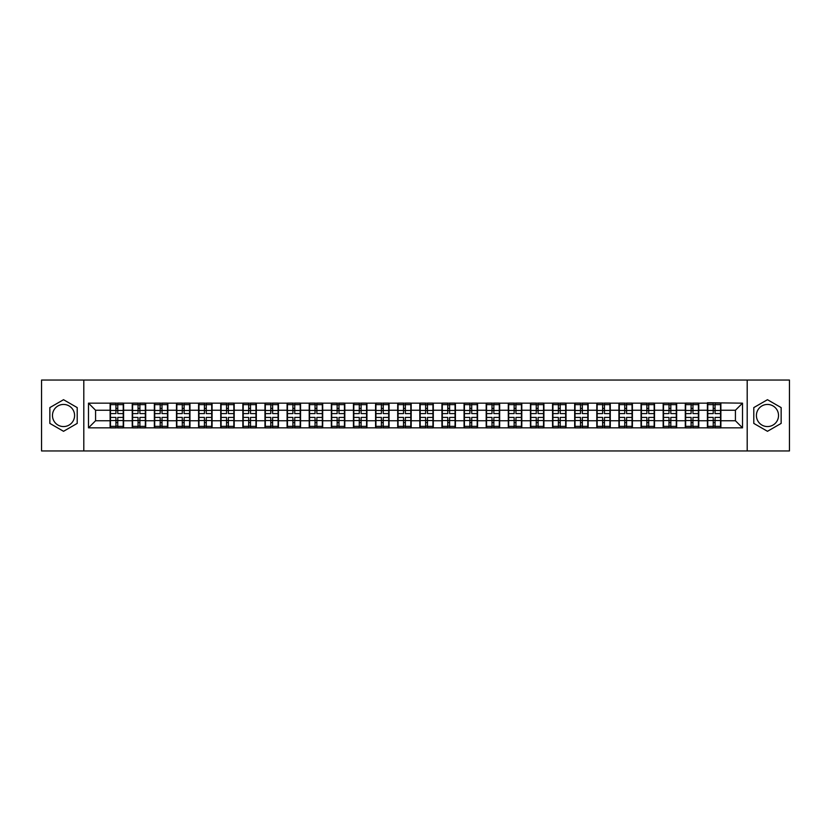 <?xml version="1.0" encoding="UTF-8"?>
<svg xmlns="http://www.w3.org/2000/svg" width="831" height="831" viewBox="0 0 831 831"><rect width="100%" height="100%" fill="white"/><g stroke="black" fill="none" stroke-linecap="round" stroke-linejoin="round"><path stroke-width="1.25" d="M767.47 404.437A11.063 11.063 0 0 0 756.407 415.5A11.063 11.063 0 0 0 767.47 426.563A11.063 11.063 0 0 0 778.533 415.5A11.063 11.063 0 0 0 767.47 404.437M63.53 426.563A11.063 11.063 0 0 1 52.467 415.5A11.063 11.063 0 0 1 63.53 404.437A11.063 11.063 0 0 1 74.593 415.5A11.063 11.063 0 0 1 63.53 426.563M747.194 450.953L789.45 450.953L789.45 380.047L747.194 380.047L747.194 450.953L83.806 450.953L83.806 380.047L41.55 380.047L41.55 450.953L83.806 450.953M747.194 380.047L83.806 380.047M735.425 420.746L735.425 410.254L720.882 410.254L720.882 420.746L735.425 420.746L742.509 427.84L742.509 403.16L707.41 402.734L707.41 410.254L698.767 410.254L698.767 420.746L707.41 420.746L707.41 410.254M742.509 427.84L88.491 427.84L88.491 403.16L110.118 403.16L110.118 410.254L95.575 410.254L95.575 420.746L110.118 420.746L110.118 410.254M707.41 403.16L110.118 403.16M707.41 420.746L707.41 427.84M698.767 420.746L698.767 427.84M698.767 403.16L698.767 410.254M676.642 420.746L685.295 420.746L685.295 410.254L676.642 410.254L676.642 427.84M685.295 420.746L685.295 427.84M685.295 403.16L685.295 410.254M676.642 403.16L676.642 410.254M654.516 420.746L663.169 420.746L663.169 410.254L654.516 410.254L654.516 427.84M663.169 420.746L663.169 427.84M663.169 403.16L663.169 410.254M654.516 403.16L654.516 410.254M632.401 420.746L641.044 420.746L641.044 410.254L632.401 410.254L632.401 427.84M641.044 420.746L641.044 427.84M641.044 403.16L641.044 410.254M632.401 403.16L632.401 410.254M610.276 420.746L618.929 420.746L618.929 410.254L610.276 410.254L610.276 427.84M618.929 420.746L618.929 427.84M618.929 403.16L618.929 410.254M610.276 403.16L610.276 410.254M588.151 420.746L596.803 420.746L596.803 410.254L588.151 410.254L588.151 427.84M596.803 420.746L596.803 427.84M596.803 403.16L596.803 410.254M588.151 403.16L588.151 410.254M566.025 420.746L574.678 420.746L574.678 410.254L566.025 410.254L566.025 427.84M574.678 420.746L574.678 427.84M574.678 403.16L574.678 410.254M566.025 403.16L566.025 410.254M543.91 420.746L552.563 420.746L552.563 410.254L543.91 410.254L543.91 427.84M552.563 420.746L552.563 427.84M552.563 403.16L552.563 410.254M543.91 403.16L543.91 410.254M521.785 420.746L530.438 420.746L530.438 410.254L521.785 410.254L521.785 427.84M530.438 420.746L530.438 427.84M530.438 403.16L530.438 410.254M521.785 403.16L521.785 410.254M499.66 420.746L508.312 420.746L508.312 410.254L499.66 410.254L499.66 427.84M508.312 420.746L508.312 427.84M508.312 403.16L508.312 410.254M499.66 403.16L499.66 410.254M477.545 420.746L486.187 420.746L486.187 410.254L477.545 410.254L477.545 427.84M486.187 420.746L486.187 427.84M486.187 403.16L486.187 410.254M477.545 403.16L477.545 410.254M455.419 420.746L464.072 420.746L464.072 410.254L455.419 410.254L455.419 427.84M464.072 420.746L464.072 427.84M464.072 403.16L464.072 410.254M455.419 403.16L455.419 410.254M433.294 420.746L441.947 420.746L441.947 410.254L433.294 410.254L433.294 427.84M441.947 420.746L441.947 427.84M441.947 403.16L441.947 410.254M433.294 403.16L433.294 410.254M411.179 420.746L419.821 420.746L419.821 410.254L411.179 410.254L411.179 427.84M419.821 420.746L419.821 427.84M419.821 403.16L419.821 410.254M411.179 403.16L411.179 410.254M389.053 420.746L397.706 420.746L397.706 410.254L389.053 410.254L389.053 427.84M397.706 420.746L397.706 427.84M397.706 403.16L397.706 410.254M389.053 403.16L389.053 410.254M366.928 420.746L375.581 420.746L375.581 410.254L366.928 410.254L366.928 427.84M375.581 420.746L375.581 427.84M375.581 403.16L375.581 410.254M366.928 403.16L366.928 410.254M344.813 420.746L353.455 420.746L353.455 410.254L344.813 410.254L344.813 427.84M353.455 420.746L353.455 427.84M353.455 403.16L353.455 410.254M344.813 403.16L344.813 410.254M322.688 420.746L331.34 420.746L331.34 410.254L322.688 410.254L322.688 427.84M331.34 420.746L331.34 427.84M331.34 403.16L331.34 410.254M322.688 403.16L322.688 410.254M300.562 420.746L309.215 420.746L309.215 410.254L300.562 410.254L300.562 427.84M309.215 420.746L309.215 427.84M309.215 403.16L309.215 410.254M300.562 403.16L300.562 410.254M278.437 420.746L287.09 420.746L287.09 410.254L278.437 410.254L278.437 427.84M287.09 420.746L287.09 427.84M287.09 403.16L287.09 410.254M278.437 403.16L278.437 410.254M256.322 420.746L264.975 420.746L264.975 410.254L256.322 410.254L256.322 427.84M264.975 420.746L264.975 427.84M264.975 403.16L264.975 410.254M256.322 403.16L256.322 410.254M234.197 420.746L242.849 420.746L242.849 410.254L234.197 410.254L234.197 427.84M242.849 420.746L242.849 427.84M242.849 403.16L242.849 410.254M234.197 403.16L234.197 410.254M212.071 420.746L220.724 420.746L220.724 410.254L212.071 410.254L212.071 427.84M220.724 420.746L220.724 427.84M220.724 403.16L220.724 410.254M212.071 403.16L212.071 410.254M189.956 420.746L198.599 420.746L198.599 410.254L189.956 410.254L189.956 427.84M198.599 420.746L198.599 427.84M198.599 403.16L198.599 410.254M189.956 403.16L189.956 410.254M167.831 420.746L176.484 420.746L176.484 410.254L167.831 410.254L167.831 427.84M176.484 420.746L176.484 427.84M176.484 403.16L176.484 410.254M167.831 403.16L167.831 410.254M145.705 420.746L154.358 420.746L154.358 410.254L145.705 410.254L145.705 427.84M154.358 420.746L154.358 427.84M154.358 403.16L154.358 410.254M145.705 403.16L145.705 410.254M123.59 420.746L132.233 420.746L132.233 410.254L123.59 410.254L123.59 427.84M132.233 420.746L132.233 427.84M132.233 403.16L132.233 410.254M123.59 403.16L123.59 410.254M110.118 420.746L110.118 427.84M95.575 420.746L88.491 427.84M88.491 403.16L95.575 410.254M720.882 420.746L720.882 427.84M720.882 403.16L720.882 410.254M742.509 403.16L735.425 410.254M63.53 399.701L49.85 407.595L49.85 423.405L63.53 431.299L77.21 423.405L77.21 407.595L63.53 399.701M753.79 423.405L767.47 431.299L781.15 423.405L781.15 407.595L767.47 399.701L753.79 407.595L753.79 423.405M110.471 410.472L115.924 410.472L115.924 403.087L110.471 403.087L110.471 417.411L115.924 417.411L115.924 420.528L117.773 420.517L117.773 417.411L123.227 417.411L123.227 403.087L117.773 403.087L117.773 404.645L123.227 404.645M115.924 408.416L117.773 408.416M117.773 404.863L115.924 404.863M110.471 413.589L115.924 413.589L115.924 410.472L117.773 410.483L117.773 413.589L123.227 413.589M110.471 404.645L115.924 404.645M115.924 426.137L117.773 426.137M115.924 422.584L117.773 422.584M110.471 427.913L115.924 427.913L115.924 426.355L110.471 426.355L110.471 427.913M110.471 417.411L110.471 420.528L115.924 420.528L115.924 426.355M110.471 420.528L110.471 426.355M123.227 417.411L123.227 427.913L117.773 427.913L117.773 426.355L123.227 426.355M123.227 420.528L117.773 420.528L117.773 426.355M123.227 410.472L117.773 410.472L117.773 404.645M132.596 410.472L138.05 410.472L138.05 403.087L132.596 403.087L132.596 417.411L138.05 417.411L138.05 420.528L139.899 420.517L139.899 417.411L145.352 417.411L145.352 403.087L139.899 403.087L139.899 404.645L145.352 404.645M138.05 408.416L139.899 408.416M139.899 404.863L138.05 404.863M132.596 413.589L138.05 413.589L138.05 410.472L139.899 410.483L139.899 413.589L145.352 413.589M132.596 404.645L138.05 404.645M138.05 426.137L139.899 426.137M138.05 422.584L139.899 422.584M132.596 427.913L138.05 427.913L138.05 426.355L132.596 426.355L132.596 427.913M132.596 417.411L132.596 420.528L138.05 420.528L138.05 426.355M132.596 420.528L132.596 426.355M145.352 417.411L145.352 427.913L139.899 427.913L139.899 426.355L145.352 426.355M145.352 420.528L139.899 420.528L139.899 426.355M145.352 410.472L139.899 410.472L139.899 404.645M154.711 410.472L160.175 410.472L160.175 403.087L154.711 403.087L154.711 417.411L160.175 417.411L160.175 420.528L162.014 420.517L162.014 417.411L167.478 417.411L167.478 403.087L162.014 403.087L162.014 404.645L167.478 404.645M160.175 408.416L162.014 408.416M162.014 404.863L160.175 404.863M154.711 413.589L160.175 413.589L160.175 410.472L162.014 410.483L162.014 413.589L167.478 413.589M154.711 404.645L160.175 404.645M160.175 426.137L162.014 426.137M160.175 422.584L162.014 422.584M154.711 427.913L160.175 427.913L160.175 426.355L154.711 426.355L154.711 427.913M154.711 417.411L154.711 420.528L160.175 420.528L160.175 426.355M154.711 420.528L154.711 426.355M167.478 417.411L167.478 427.913L162.014 427.913L162.014 426.355L167.478 426.355M167.478 420.528L162.014 420.528L162.014 426.355M167.478 410.472L162.014 410.472L162.014 404.645M176.837 410.472L182.29 410.472L182.29 403.087L176.837 403.087L176.837 417.411L182.29 417.411L182.29 420.528L184.139 420.517L184.139 417.411L189.603 417.411L189.603 403.087L184.139 403.087L184.139 404.645L189.603 404.645M182.29 408.416L184.139 408.416M184.139 404.863L182.29 404.863M176.837 413.589L182.29 413.589L182.29 410.472L184.139 410.483L184.139 413.589L189.603 413.589M176.837 404.645L182.29 404.645M182.29 426.137L184.139 426.137M182.29 422.584L184.139 422.584M176.837 427.913L182.29 427.913L182.29 426.355L176.837 426.355L176.837 427.913M176.837 417.411L176.837 420.528L182.29 420.528L182.29 426.355M176.837 420.528L176.837 426.355M189.603 417.411L189.603 427.913L184.139 427.913L184.139 426.355L189.603 426.355M189.603 420.528L184.139 420.528L184.139 426.355M189.603 410.472L184.139 410.472L184.139 404.645M198.962 410.472L204.416 410.472L204.416 403.087L198.962 403.087L198.962 417.411L204.416 417.411L204.416 420.528L206.265 420.517L206.265 417.411L211.718 417.411L211.718 403.087L206.265 403.087L206.265 404.645L211.718 404.645M204.416 408.416L206.265 408.416M206.265 404.863L204.416 404.863M198.962 413.589L204.416 413.589L204.416 410.472L206.265 410.483L206.265 413.589L211.718 413.589M198.962 404.645L204.416 404.645M204.416 426.137L206.265 426.137M204.416 422.584L206.265 422.584M198.962 427.913L204.416 427.913L204.416 426.355L198.962 426.355L198.962 427.913M198.962 417.411L198.962 420.528L204.416 420.528L204.416 426.355M198.962 420.528L198.962 426.355M211.718 417.411L211.718 427.913L206.265 427.913L206.265 426.355L211.718 426.355M211.718 420.528L206.265 420.528L206.265 426.355M211.718 410.472L206.265 410.472L206.265 404.645M221.077 410.472L226.541 410.472L226.541 403.087L221.077 403.087L221.077 417.411L226.541 417.411L226.541 420.528L228.38 420.517L228.38 417.411L233.843 417.411L233.843 403.087L228.38 403.087L228.38 404.645L233.843 404.645M226.541 408.416L228.38 408.416M228.38 404.863L226.541 404.863M221.077 413.589L226.541 413.589L226.541 410.472L228.38 410.483L228.38 413.589L233.843 413.589M221.077 404.645L226.541 404.645M226.541 426.137L228.38 426.137M226.541 422.584L228.38 422.584M221.077 427.913L226.541 427.913L226.541 426.355L221.077 426.355L221.077 427.913M221.077 417.411L221.077 420.528L226.541 420.528L226.541 426.355M221.077 420.528L221.077 426.355M233.843 417.411L233.843 427.913L228.38 427.913L228.38 426.355L233.843 426.355M233.843 420.528L228.38 420.528L228.38 426.355M233.843 410.472L228.38 410.472L228.38 404.645M243.203 410.472L248.666 410.472L248.666 403.087L243.203 403.087L243.203 417.411L248.666 417.411L248.666 420.528L250.505 420.517L250.505 417.411L255.969 417.411L255.969 403.087L250.505 403.087L250.505 404.645L255.969 404.645M248.666 408.416L250.505 408.416M250.505 404.863L248.666 404.863M243.203 413.589L248.666 413.589L248.666 410.472L250.505 410.483L250.505 413.589L255.969 413.589M243.203 404.645L248.666 404.645M248.666 426.137L250.505 426.137M248.666 422.584L250.505 422.584M243.203 427.913L248.666 427.913L248.666 426.355L243.203 426.355L243.203 427.913M243.203 417.411L243.203 420.528L248.666 420.528L248.666 426.355M243.203 420.528L243.203 426.355M255.969 417.411L255.969 427.913L250.505 427.913L250.505 426.355L255.969 426.355M255.969 420.528L250.505 420.528L250.505 426.355M255.969 410.472L250.505 410.472L250.505 404.645M265.328 410.472L270.781 410.472L270.781 403.087L265.328 403.087L265.328 417.411L270.781 417.411L270.781 420.528L272.63 420.517L272.63 417.411L278.084 417.411L278.084 403.087L272.63 403.087L272.63 404.645L278.084 404.645M270.781 408.416L272.63 408.416M272.63 404.863L270.781 404.863M265.328 413.589L270.781 413.589L270.781 410.472L272.63 410.483L272.63 413.589L278.084 413.589M265.328 404.645L270.781 404.645M270.781 426.137L272.63 426.137M270.781 422.584L272.63 422.584M265.328 427.913L270.781 427.913L270.781 426.355L265.328 426.355L265.328 427.913M265.328 417.411L265.328 420.528L270.781 420.528L270.781 426.355M265.328 420.528L265.328 426.355M278.084 417.411L278.084 427.913L272.63 427.913L272.63 426.355L278.084 426.355M278.084 420.528L272.63 420.528L272.63 426.355M278.084 410.472L272.63 410.472L272.63 404.645M287.443 410.472L292.907 410.472L292.907 403.087L287.443 403.087L287.443 417.411L292.907 417.411L292.907 420.528L294.745 420.517L294.745 417.411L300.209 417.411L300.209 403.087L294.745 403.087L294.745 404.645L300.209 404.645M292.907 408.416L294.745 408.416M294.745 404.863L292.907 404.863M287.443 413.589L292.907 413.589L292.907 410.472L294.745 410.483L294.745 413.589L300.209 413.589M287.443 404.645L292.907 404.645M292.907 426.137L294.745 426.137M292.907 422.584L294.745 422.584M287.443 427.913L292.907 427.913L292.907 426.355L287.443 426.355L287.443 427.913M287.443 417.411L287.443 420.528L292.907 420.528L292.907 426.355M287.443 420.528L287.443 426.355M300.209 417.411L300.209 427.913L294.745 427.913L294.745 426.355L300.209 426.355M300.209 420.528L294.745 420.528L294.745 426.355M300.209 410.472L294.745 410.472L294.745 404.645M309.568 410.472L315.032 410.472L315.032 403.087L309.568 403.087L309.568 417.411L315.032 417.411L315.032 420.528L316.871 420.517L316.871 417.411L322.335 417.411L322.335 403.087L316.871 403.087L316.871 404.645L322.335 404.645M315.032 408.416L316.871 408.416M316.871 404.863L315.032 404.863M309.568 413.589L315.032 413.589L315.032 410.472L316.871 410.483L316.871 413.589L322.335 413.589M309.568 404.645L315.032 404.645M315.032 426.137L316.871 426.137M315.032 422.584L316.871 422.584M309.568 427.913L315.032 427.913L315.032 426.355L309.568 426.355L309.568 427.913M309.568 417.411L309.568 420.528L315.032 420.528L315.032 426.355M309.568 420.528L309.568 426.355M322.335 417.411L322.335 427.913L316.871 427.913L316.871 426.355L322.335 426.355M322.335 420.528L316.871 420.528L316.871 426.355M322.335 410.472L316.871 410.472L316.871 404.645M331.694 410.472L337.147 410.472L337.147 403.087L331.694 403.087L331.694 417.411L337.147 417.411L337.147 420.528L338.996 420.517L338.996 417.411L344.45 417.411L344.45 403.087L338.996 403.087L338.996 404.645L344.45 404.645M337.147 408.416L338.996 408.416M338.996 404.863L337.147 404.863M331.694 413.589L337.147 413.589L337.147 410.472L338.996 410.483L338.996 413.589L344.45 413.589M331.694 404.645L337.147 404.645M337.147 426.137L338.996 426.137M337.147 422.584L338.996 422.584M331.694 427.913L337.147 427.913L337.147 426.355L331.694 426.355L331.694 427.913M331.694 417.411L331.694 420.528L337.147 420.528L337.147 426.355M331.694 420.528L331.694 426.355M344.45 417.411L344.45 427.913L338.996 427.913L338.996 426.355L344.45 426.355M344.45 420.528L338.996 420.528L338.996 426.355M344.45 410.472L338.996 410.472L338.996 404.645M353.809 410.472L359.272 410.472L359.272 403.087L353.809 403.087L353.809 417.411L359.272 417.411L359.272 420.528L361.121 420.517L361.121 417.411L366.575 417.411L366.575 403.087L361.121 403.087L361.121 404.645L366.575 404.645M359.272 408.416L361.121 408.416M361.121 404.863L359.272 404.863M353.809 413.589L359.272 413.589L359.272 410.472L361.121 410.483L361.121 413.589L366.575 413.589M353.809 404.645L359.272 404.645M359.272 426.137L361.121 426.137M359.272 422.584L361.121 422.584M353.809 427.913L359.272 427.913L359.272 426.355L353.809 426.355L353.809 427.913M353.809 417.411L353.809 420.528L359.272 420.528L359.272 426.355M353.809 420.528L353.809 426.355M366.575 417.411L366.575 427.913L361.121 427.913L361.121 426.355L366.575 426.355M366.575 420.528L361.121 420.528L361.121 426.355M366.575 410.472L361.121 410.472L361.121 404.645M375.934 410.472L381.398 410.472L381.398 403.087L375.934 403.087L375.934 417.411L381.398 417.411L381.398 420.528L383.236 420.517L383.236 417.411L388.7 417.411L388.7 403.087L383.236 403.087L383.236 404.645L388.7 404.645M381.398 408.416L383.236 408.416M383.236 404.863L381.398 404.863M375.934 413.589L381.398 413.589L381.398 410.472L383.236 410.483L383.236 413.589L388.7 413.589M375.934 404.645L381.398 404.645M381.398 426.137L383.236 426.137M381.398 422.584L383.236 422.584M375.934 427.913L381.398 427.913L381.398 426.355L375.934 426.355L375.934 427.913M375.934 417.411L375.934 420.528L381.398 420.528L381.398 426.355M375.934 420.528L375.934 426.355M388.7 417.411L388.7 427.913L383.236 427.913L383.236 426.355L388.7 426.355M388.7 420.528L383.236 420.528L383.236 426.355M388.7 410.472L383.236 410.472L383.236 404.645M398.059 410.472L403.513 410.472L403.513 403.087L398.059 403.087L398.059 417.411L403.513 417.411L403.513 420.528L405.362 420.517L405.362 417.411L410.815 417.411L410.815 403.087L405.362 403.087L405.362 404.645L410.815 404.645M403.513 408.416L405.362 408.416M405.362 404.863L403.513 404.863M398.059 413.589L403.513 413.589L403.513 410.472L405.362 410.483L405.362 413.589L410.815 413.589M398.059 404.645L403.513 404.645M403.513 426.137L405.362 426.137M403.513 422.584L405.362 422.584M398.059 427.913L403.513 427.913L403.513 426.355L398.059 426.355L398.059 427.913M398.059 417.411L398.059 420.528L403.513 420.528L403.513 426.355M398.059 420.528L398.059 426.355M410.815 417.411L410.815 427.913L405.362 427.913L405.362 426.355L410.815 426.355M410.815 420.528L405.362 420.528L405.362 426.355M410.815 410.472L405.362 410.472L405.362 404.645M420.185 410.472L425.638 410.472L425.638 403.087L420.185 403.087L420.185 417.411L425.638 417.411L425.638 420.528L427.487 420.517L427.487 417.411L432.941 417.411L432.941 403.087L427.487 403.087L427.487 404.645L432.941 404.645M425.638 408.416L427.487 408.416M427.487 404.863L425.638 404.863M420.185 413.589L425.638 413.589L425.638 410.472L427.487 410.483L427.487 413.589L432.941 413.589M420.185 404.645L425.638 404.645M425.638 426.137L427.487 426.137M425.638 422.584L427.487 422.584M420.185 427.913L425.638 427.913L425.638 426.355L420.185 426.355L420.185 427.913M420.185 417.411L420.185 420.528L425.638 420.528L425.638 426.355M420.185 420.528L420.185 426.355M432.941 417.411L432.941 427.913L427.487 427.913L427.487 426.355L432.941 426.355M432.941 420.528L427.487 420.528L427.487 426.355M432.941 410.472L427.487 410.472L427.487 404.645M442.3 410.472L447.764 410.472L447.764 403.087L442.3 403.087L442.3 417.411L447.764 417.411L447.764 420.528L449.602 420.517L449.602 417.411L455.066 417.411L455.066 403.087L449.602 403.087L449.602 404.645L455.066 404.645M447.764 408.416L449.602 408.416M449.602 404.863L447.764 404.863M442.3 413.589L447.764 413.589L447.764 410.472L449.602 410.483L449.602 413.589L455.066 413.589M442.3 404.645L447.764 404.645M447.764 426.137L449.602 426.137M447.764 422.584L449.602 422.584M442.3 427.913L447.764 427.913L447.764 426.355L442.3 426.355L442.3 427.913M442.3 417.411L442.3 420.528L447.764 420.528L447.764 426.355M442.3 420.528L442.3 426.355M455.066 417.411L455.066 427.913L449.602 427.913L449.602 426.355L455.066 426.355M455.066 420.528L449.602 420.528L449.602 426.355M455.066 410.472L449.602 410.472L449.602 404.645M464.425 410.472L469.879 410.472L469.879 403.087L464.425 403.087L464.425 417.411L469.879 417.411L469.879 420.528L471.728 420.517L471.728 417.411L477.191 417.411L477.191 403.087L471.728 403.087L471.728 404.645L477.191 404.645M469.879 408.416L471.728 408.416M471.728 404.863L469.879 404.863M464.425 413.589L469.879 413.589L469.879 410.472L471.728 410.483L471.728 413.589L477.191 413.589M464.425 404.645L469.879 404.645M469.879 426.137L471.728 426.137M469.879 422.584L471.728 422.584M464.425 427.913L469.879 427.913L469.879 426.355L464.425 426.355L464.425 427.913M464.425 417.411L464.425 420.528L469.879 420.528L469.879 426.355M464.425 420.528L464.425 426.355M477.191 417.411L477.191 427.913L471.728 427.913L471.728 426.355L477.191 426.355M477.191 420.528L471.728 420.528L471.728 426.355M477.191 410.472L471.728 410.472L471.728 404.645M486.55 410.472L492.004 410.472L492.004 403.087L486.55 403.087L486.55 417.411L492.004 417.411L492.004 420.528L493.853 420.517L493.853 417.411L499.306 417.411L499.306 403.087L493.853 403.087L493.853 404.645L499.306 404.645M492.004 408.416L493.853 408.416M493.853 404.863L492.004 404.863M486.55 413.589L492.004 413.589L492.004 410.472L493.853 410.483L493.853 413.589L499.306 413.589M486.55 404.645L492.004 404.645M492.004 426.137L493.853 426.137M492.004 422.584L493.853 422.584M486.55 427.913L492.004 427.913L492.004 426.355L486.55 426.355L486.55 427.913M486.55 417.411L486.55 420.528L492.004 420.528L492.004 426.355M486.55 420.528L486.55 426.355M499.306 417.411L499.306 427.913L493.853 427.913L493.853 426.355L499.306 426.355M499.306 420.528L493.853 420.528L493.853 426.355M499.306 410.472L493.853 410.472L493.853 404.645M508.665 410.472L514.129 410.472L514.129 403.087L508.665 403.087L508.665 417.411L514.129 417.411L514.129 420.528L515.968 420.517L515.968 417.411L521.432 417.411L521.432 403.087L515.968 403.087L515.968 404.645L521.432 404.645M514.129 408.416L515.968 408.416M515.968 404.863L514.129 404.863M508.665 413.589L514.129 413.589L514.129 410.472L515.968 410.483L515.968 413.589L521.432 413.589M508.665 404.645L514.129 404.645M514.129 426.137L515.968 426.137M514.129 422.584L515.968 422.584M508.665 427.913L514.129 427.913L514.129 426.355L508.665 426.355L508.665 427.913M508.665 417.411L508.665 420.528L514.129 420.528L514.129 426.355M508.665 420.528L508.665 426.355M521.432 417.411L521.432 427.913L515.968 427.913L515.968 426.355L521.432 426.355M521.432 420.528L515.968 420.528L515.968 426.355M521.432 410.472L515.968 410.472L515.968 404.645M530.791 410.472L536.255 410.472L536.255 403.087L530.791 403.087L530.791 417.411L536.255 417.411L536.255 420.528L538.093 420.517L538.093 417.411L543.557 417.411L543.557 403.087L538.093 403.087L538.093 404.645L543.557 404.645M536.255 408.416L538.093 408.416M538.093 404.863L536.255 404.863M530.791 413.589L536.255 413.589L536.255 410.472L538.093 410.483L538.093 413.589L543.557 413.589M530.791 404.645L536.255 404.645M536.255 426.137L538.093 426.137M536.255 422.584L538.093 422.584M530.791 427.913L536.255 427.913L536.255 426.355L530.791 426.355L530.791 427.913M530.791 417.411L530.791 420.528L536.255 420.528L536.255 426.355M530.791 420.528L530.791 426.355M543.557 417.411L543.557 427.913L538.093 427.913L538.093 426.355L543.557 426.355M543.557 420.528L538.093 420.528L538.093 426.355M543.557 410.472L538.093 410.472L538.093 404.645M552.916 410.472L558.37 410.472L558.37 403.087L552.916 403.087L552.916 417.411L558.37 417.411L558.37 420.528L560.219 420.517L560.219 417.411L565.672 417.411L565.672 403.087L560.219 403.087L560.219 404.645L565.672 404.645M558.37 408.416L560.219 408.416M560.219 404.863L558.37 404.863M552.916 413.589L558.37 413.589L558.37 410.472L560.219 410.483L560.219 413.589L565.672 413.589M552.916 404.645L558.37 404.645M558.37 426.137L560.219 426.137M558.37 422.584L560.219 422.584M552.916 427.913L558.37 427.913L558.37 426.355L552.916 426.355L552.916 427.913M552.916 417.411L552.916 420.528L558.37 420.528L558.37 426.355M552.916 420.528L552.916 426.355M565.672 417.411L565.672 427.913L560.219 427.913L560.219 426.355L565.672 426.355M565.672 420.528L560.219 420.528L560.219 426.355M565.672 410.472L560.219 410.472L560.219 404.645M575.031 410.472L580.495 410.472L580.495 403.087L575.031 403.087L575.031 417.411L580.495 417.411L580.495 420.528L582.334 420.517L582.334 417.411L587.797 417.411L587.797 403.087L582.334 403.087L582.334 404.645L587.797 404.645M580.495 408.416L582.334 408.416M582.334 404.863L580.495 404.863M575.031 413.589L580.495 413.589L580.495 410.472L582.334 410.483L582.334 413.589L587.797 413.589M575.031 404.645L580.495 404.645M580.495 426.137L582.334 426.137M580.495 422.584L582.334 422.584M575.031 427.913L580.495 427.913L580.495 426.355L575.031 426.355L575.031 427.913M575.031 417.411L575.031 420.528L580.495 420.528L580.495 426.355M575.031 420.528L575.031 426.355M587.797 417.411L587.797 427.913L582.334 427.913L582.334 426.355L587.797 426.355M587.797 420.528L582.334 420.528L582.334 426.355M587.797 410.472L582.334 410.472L582.334 404.645M597.157 410.472L602.62 410.472L602.62 403.087L597.157 403.087L597.157 417.411L602.62 417.411L602.62 420.528L604.459 420.517L604.459 417.411L609.923 417.411L609.923 403.087L604.459 403.087L604.459 404.645L609.923 404.645M602.62 408.416L604.459 408.416M604.459 404.863L602.62 404.863M597.157 413.589L602.62 413.589L602.62 410.472L604.459 410.483L604.459 413.589L609.923 413.589M597.157 404.645L602.62 404.645M602.62 426.137L604.459 426.137M602.62 422.584L604.459 422.584M597.157 427.913L602.62 427.913L602.62 426.355L597.157 426.355L597.157 427.913M597.157 417.411L597.157 420.528L602.62 420.528L602.62 426.355M597.157 420.528L597.157 426.355M609.923 417.411L609.923 427.913L604.459 427.913L604.459 426.355L609.923 426.355M609.923 420.528L604.459 420.528L604.459 426.355M609.923 410.472L604.459 410.472L604.459 404.645M619.282 410.472L624.735 410.472L624.735 403.087L619.282 403.087L619.282 417.411L624.735 417.411L624.735 420.528L626.584 420.517L626.584 417.411L632.038 417.411L632.038 403.087L626.584 403.087L626.584 404.645L632.038 404.645M624.735 408.416L626.584 408.416M626.584 404.863L624.735 404.863M619.282 413.589L624.735 413.589L624.735 410.472L626.584 410.483L626.584 413.589L632.038 413.589M619.282 404.645L624.735 404.645M624.735 426.137L626.584 426.137M624.735 422.584L626.584 422.584M619.282 427.913L624.735 427.913L624.735 426.355L619.282 426.355L619.282 427.913M619.282 417.411L619.282 420.528L624.735 420.528L624.735 426.355M619.282 420.528L619.282 426.355M632.038 417.411L632.038 427.913L626.584 427.913L626.584 426.355L632.038 426.355M632.038 420.528L626.584 420.528L626.584 426.355M632.038 410.472L626.584 410.472L626.584 404.645M641.397 410.472L646.861 410.472L646.861 403.087L641.397 403.087L641.397 417.411L646.861 417.411L646.861 420.528L648.71 420.517L648.71 417.411L654.163 417.411L654.163 403.087L648.71 403.087L648.71 404.645L654.163 404.645M646.861 408.416L648.71 408.416M648.71 404.863L646.861 404.863M641.397 413.589L646.861 413.589L646.861 410.472L648.71 410.483L648.71 413.589L654.163 413.589M641.397 404.645L646.861 404.645M646.861 426.137L648.71 426.137M646.861 422.584L648.71 422.584M641.397 427.913L646.861 427.913L646.861 426.355L641.397 426.355L641.397 427.913M641.397 417.411L641.397 420.528L646.861 420.528L646.861 426.355M641.397 420.528L641.397 426.355M654.163 417.411L654.163 427.913L648.71 427.913L648.71 426.355L654.163 426.355M654.163 420.528L648.71 420.528L648.71 426.355M654.163 410.472L648.71 410.472L648.71 404.645M663.522 410.472L668.986 410.472L668.986 403.087L663.522 403.087L663.522 417.411L668.986 417.411L668.986 420.528L670.825 420.517L670.825 417.411L676.289 417.411L676.289 403.087L670.825 403.087L670.825 404.645L676.289 404.645M668.986 408.416L670.825 408.416M670.825 404.863L668.986 404.863M663.522 413.589L668.986 413.589L668.986 410.472L670.825 410.483L670.825 413.589L676.289 413.589M663.522 404.645L668.986 404.645M668.986 426.137L670.825 426.137M668.986 422.584L670.825 422.584M663.522 427.913L668.986 427.913L668.986 426.355L663.522 426.355L663.522 427.913M663.522 417.411L663.522 420.528L668.986 420.528L668.986 426.355M663.522 420.528L663.522 426.355M676.289 417.411L676.289 427.913L670.825 427.913L670.825 426.355L676.289 426.355M676.289 420.528L670.825 420.528L670.825 426.355M676.289 410.472L670.825 410.472L670.825 404.645M685.648 410.472L691.101 410.472L691.101 403.087L685.648 403.087L685.648 417.411L691.101 417.411L691.101 420.528L692.95 420.517L692.95 417.411L698.404 417.411L698.404 403.087L692.95 403.087L692.95 404.645L698.404 404.645M691.101 408.416L692.95 408.416M692.95 404.863L691.101 404.863M685.648 413.589L691.101 413.589L691.101 410.472L692.95 410.483L692.95 413.589L698.404 413.589M685.648 404.645L691.101 404.645M691.101 426.137L692.95 426.137M691.101 422.584L692.95 422.584M685.648 427.913L691.101 427.913L691.101 426.355L685.648 426.355L685.648 427.913M685.648 417.411L685.648 420.528L691.101 420.528L691.101 426.355M685.648 420.528L685.648 426.355M698.404 417.411L698.404 427.913L692.95 427.913L692.95 426.355L698.404 426.355M698.404 420.528L692.95 420.528L692.95 426.355M698.404 410.472L692.95 410.472L692.95 404.645M707.773 410.472L713.227 410.472L713.227 403.087L707.773 403.087L707.773 417.411L713.227 417.411L713.227 420.528L715.076 420.517L715.076 417.411L720.529 417.411L720.529 403.087L715.076 403.087L715.076 404.645L720.529 404.645M713.227 408.416L715.076 408.416M715.076 404.863L713.227 404.863M707.773 413.589L713.227 413.589L713.227 410.472L715.076 410.483L715.076 413.589L720.529 413.589M707.773 404.645L713.227 404.645M713.227 426.137L715.076 426.137M713.227 422.584L715.076 422.584M707.773 427.913L713.227 427.913L713.227 426.355L707.773 426.355L707.773 427.913M707.773 417.411L707.773 420.528L713.227 420.528L713.227 426.355M707.773 420.528L707.773 426.355M720.529 417.411L720.529 427.913L715.076 427.913L715.076 426.355L720.529 426.355M720.529 420.528L715.076 420.528L715.076 426.355M720.529 410.472L715.076 410.472L715.076 404.645"/></g></svg>
